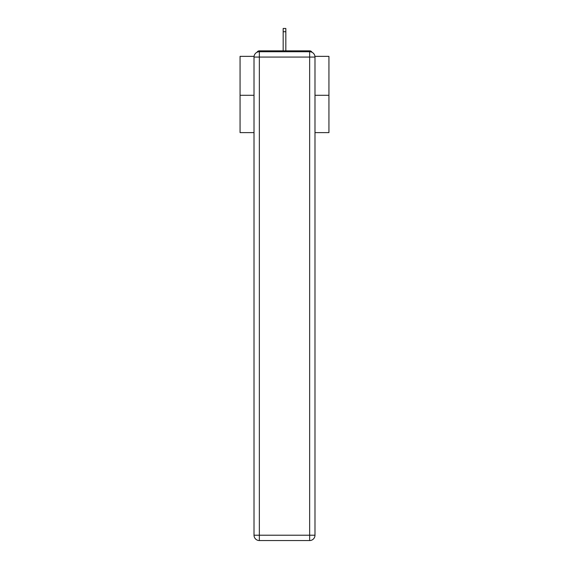 <?xml version="1.0" encoding="UTF-8"?>
<svg xmlns="http://www.w3.org/2000/svg" width="569" height="569" viewBox="0 0 569 569"><rect width="100%" height="100%" fill="white"/><g stroke="black" fill="none" stroke-linecap="round" stroke-linejoin="round"><path stroke-width="0.85" d="M314.934 56.359L328.939 56.359L328.939 132.613L314.984 132.613M254.016 95.286L240.061 95.286L240.061 132.613L254.016 132.613M240.061 95.286L240.061 56.359L254.066 56.359M328.939 95.286L314.984 95.286M312.018 52.291A2.667 2.667 0 0 0 309.65 50.847L259.35 50.847A2.667 2.667 0 0 0 256.982 52.291M309.65 50.847L298.362 50.847M270.638 50.847L259.35 50.847M259.35 51.736L309.65 51.736A5.334 5.334 0 0 1 314.984 57.071L314.984 535.216A5.334 5.334 0 0 1 309.65 540.55L259.35 540.55L259.35 535.216L309.65 535.216L309.65 57.071L259.35 57.071L259.35 535.216L254.016 535.216L254.016 57.071L259.35 57.071L259.35 51.736A5.334 5.334 0 0 0 254.016 57.071A5.334 5.334 0 0 1 259.35 51.736M254.016 535.216A5.334 5.334 0 0 0 259.35 540.55A5.334 5.334 0 0 1 254.016 535.216M285.83 31.736L283.17 31.736L283.17 28.45L285.83 28.45L285.83 50.847M283.17 31.736L283.17 50.847M309.65 540.55A5.334 5.334 0 0 0 314.984 535.216L309.65 535.216L309.65 540.55M314.984 57.071A5.334 5.334 0 0 0 309.65 51.736L309.65 57.071L314.984 57.071"/></g></svg>
